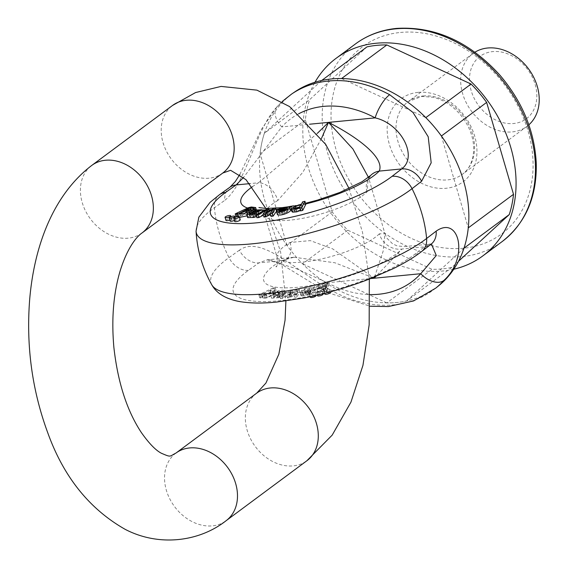 <?xml version="1.0" encoding="UTF-8"?>
<svg xmlns="http://www.w3.org/2000/svg" width="568" height="568" viewBox="0 0 568 568"><rect width="100%" height="100%" fill="white"/><g stroke="black" fill="none" stroke-linecap="round" stroke-linejoin="round"><path stroke-width="0.43" stroke-dasharray="2.84 2.13" d="M453.782 269.218A123.057 96.404 53.4 0 1 332.024 214.59A123.057 96.404 53.4 0 1 314.991 82.232M366.992 46.874L309.631 99.67A120.778 94.622 53.4 0 0 305.364 119.954L332.23 211.85A120.778 94.622 53.4 0 0 347.808 230.21L432.035 269.31A120.778 94.622 53.4 0 0 451.887 267.386L458.482 261.315M451.887 267.386L406.631 300.976A120.778 94.622 53.4 0 1 386.787 302.893L432.035 269.31M463.992 248.173L406.631 300.976M347.808 230.21L302.559 263.8A120.778 94.622 53.4 0 1 286.982 245.433L332.23 211.85M386.787 302.893L302.559 263.8M305.364 119.954L260.108 153.545A120.778 94.622 53.4 0 1 264.383 133.26L309.631 99.67M286.982 245.433L260.108 153.545M264.383 133.26L321.744 80.457M341.588 78.54L425.815 117.633M441.393 136L468.266 227.889M474.933 52.192A45.334 35.521 -126.6 0 0 472.917 53.555A45.334 35.521 -126.6 0 0 471.419 111.122A45.334 35.521 -126.6 0 0 526.962 126.359A45.334 35.521 -126.6 0 0 528.843 124.832M535.163 84.462A38.858 30.445 53.4 0 1 496.283 120.253A38.858 30.445 53.4 0 1 478.071 57.964A38.858 30.445 53.4 0 1 535.163 84.462M239.561 217.409L238.539 216.94L238.702 216.401L237.381 217.026L236.132 216.898M236.075 216.891L249.196 210.707L252.213 209.982L256.537 210.558L254.819 211.956L253.719 211.672L254.45 210.976L252.469 210.6M251.333 210.749L246.881 212.475L251.801 212.56L247.101 215.819M277.454 214.633L278.15 213.057L287.869 211.424L287.791 210.394L278.931 212.283L282.04 210.771L290.035 209.656L290.504 210.075M287.266 207.703L288.146 210.7L287.152 208.2M225.943 220.391A2.911 0.774 163.7 0 1 228.521 218.829A2.911 0.774 163.7 0 1 231.538 218.758A2.911 0.774 163.7 0 1 229.799 220.029M230.083 220.995A2.911 0.774 163.7 0 1 232.66 219.433A2.911 0.774 163.7 0 1 235.677 219.354A2.911 0.774 163.7 0 1 234.378 220.448M234.648 221.385A2.911 0.774 163.7 0 1 237.232 219.823A2.911 0.774 163.7 0 1 240.243 219.745M256.921 217.721L267.635 212.155L269.708 211.956L266.626 215.741L274.415 211.495L276.474 211.339M266.598 212.297L267.365 214.903L267.024 215.3L266.214 212.51M271.035 216.351L274.024 212.482L270.467 214.413M263.914 217.047L266.995 213.256L263.367 215.158M247.712 217.594L247.847 216.919L254.826 212.446L256.63 212.432L255.849 213.085L262.736 212.737L258.951 214.896L251.255 215.812L250.31 216.387L250.232 217.026L253.548 216.898L255.813 216.096L257.297 216.195L256.573 216.529M249.167 213.93L250.232 217.026L249.359 214.022M300.607 210.905L300.898 210.33L300.5 210.536M291.881 211.601L302.417 206.986L303.511 204.821L305.818 204.31M277.042 106.727A19.433 11.935 42.4 0 0 281.792 126.912L243.558 177.429M321.467 138.5L302.858 172.303L277.802 200.497A19.433 13.092 -120.8 0 0 258.476 182.789L317.413 133.295M438.581 285.832A120.778 94.622 53.4 0 1 264.759 200.341A120.778 94.622 53.4 0 1 294.685 91.966M435.691 288.168A120.934 94.742 53.4 0 1 332.741 291.143C299.087 273.932 261.876 233.931 239.405 250.176A19.433 14.931 -125.6 0 0 258.859 262.877L267.265 259.839L293.883 257.254M229.926 187.213A19.433 14.931 -125.6 0 0 224.821 200.312C247.052 182.789 256.005 126.288 278.448 105.485A19.433 11.935 42.4 0 0 277.134 106.621L282.126 101.594M239.405 250.176L228.975 257.616A120.075 31.843 -16.3 0 0 211.743 284.738M196.066 231.148A120.075 31.843 163.7 0 1 214.406 207.789L224.821 200.312M277.802 200.497A55.053 14.598 -16.3 0 0 264.809 215.18A55.053 14.598 -16.3 0 0 309.922 216.82A55.053 14.598 -16.3 0 0 367.056 191.863L368.341 176.932L384.941 233.704L379.325 233.817A19.433 16.891 -135.2 0 0 402.023 249.025L375.789 276.488M374.539 276.999L383.102 251.29L384.948 233.711L387.099 238.375L392.58 243.8L397.082 245.88L404.068 246.597L430.693 244.013L424.424 246.853A19.433 15.499 -127.6 0 0 431.126 244.183M379.325 233.817A55.053 14.598 163.7 0 1 322.191 258.774A55.053 14.598 163.7 0 1 277.077 257.134A55.053 14.598 163.7 0 1 290.07 242.458L310.284 240.619L332.656 248.862L373.261 277.518M266.754 209.159L267.635 212.155M266.08 210.302L266.946 213.263M266.115 210.259L266.995 213.256M272.015 210.955L272.675 213.22M273.144 209.478L274.024 212.482M273.542 208.499L274.415 211.495M265.796 212.737L266.676 215.733M265.753 212.744L266.626 215.741M269.367 210.785L269.708 211.956M279.151 211.232L280.003 214.228L285.008 213.334L287.11 212.127L279.776 213.362L280.003 214.228L279.122 211.232M286.236 209.13L287.11 212.127M277.269 210.061L278.15 213.057M286.989 208.428L287.869 211.424M278.235 209.904L278.931 212.283M280.372 209.542L281.096 212.013M251.61 212.105L252.483 215.102C256.48 214.981 259.114 214.356 260.378 213.227L256.36 213.412L252.483 215.102M253.946 209.443L254.826 212.446M255.877 209.869L256.63 212.432M256.757 214.356L257.297 216.195M254.94 213.092L255.813 216.096M249.636 214.086L250.31 216.387M250.765 214.129L251.255 215.812M254.258 213.398L254.869 215.485M254.968 210.089L255.849 213.085M240.342 215.989L249.693 213.078L246.455 213.028L240.342 215.989L239.639 213.575M237.254 216.607L237.381 217.026M237.807 213.44L238.674 216.401M237.829 213.405L238.702 216.401M246.008 209.478L246.881 212.475M253.576 207.994L254.45 210.991L253.569 207.98M253.264 210.103L253.719 211.672M254.088 209.443L254.819 211.956M300.067 210.153L301.892 208.016L296.077 208.825L294.238 210.991L294.742 211.381L300.067 210.153L299.194 207.157M299.982 207.405L300.841 210.345M300.018 207.334L300.898 210.33M302.637 201.825L303.511 204.821M301.537 203.99L302.417 206.986M301.473 204.004L302.353 207M367.056 191.863A19.433 16.891 44.8 0 1 370.563 175.54M323.355 288.835L325.485 288.359L327.58 283.247L325.904 282.978L318.506 284.682L316.411 286.116L324.676 283.773L325.393 284.071L325.102 285.029L314.494 289.524L323.625 288.303L323.355 288.835L324.229 291.831L324.505 291.299L323.625 288.303M327.7 283.446L328.574 286.442L327.7 283.446M283.538 295.743L279.562 297.632L271.618 298.207L278.647 293.961C282.069 293.081 284.376 292.974 285.555 293.642L284.916 294.913L282.956 295.041L283.361 294.217L282.488 291.221L282.083 292.037L284.043 291.916L284.682 290.646C283.496 289.978 281.195 290.085 277.766 290.965L270.737 295.204L278.689 294.636L282.658 292.747L275.089 292.79L278.377 291.434L282.488 291.221L283.404 294.295L279.25 294.43L275.963 295.786L283.538 295.743L282.658 292.747M284.767 290.795L285.64 293.791L284.767 290.795M325.251 291.299A2.911 0.774 -16.3 0 0 328.176 290.504A2.911 0.774 -16.3 0 0 329.504 289.396A2.911 0.774 -16.3 0 0 326.486 289.474A2.911 0.774 -16.3 0 0 323.909 291.036A2.911 0.774 -16.3 0 0 325.251 291.299M318.009 292.996A2.911 0.774 -16.3 0 0 320.934 292.208A2.911 0.774 -16.3 0 0 322.262 291.1A2.911 0.774 -16.3 0 0 319.244 291.178A2.911 0.774 -16.3 0 0 316.667 292.74A2.911 0.774 -16.3 0 0 318.009 292.996M310.852 294.522A2.911 0.774 -16.3 0 0 313.777 293.734A2.911 0.774 -16.3 0 0 315.105 292.626A2.911 0.774 -16.3 0 0 312.088 292.705A2.911 0.774 -16.3 0 0 309.51 294.267A2.911 0.774 -16.3 0 0 310.852 294.522M293.848 294.274L295.8 294.082L299.13 289.233L297.057 289.431L289.332 293.67L292.35 289.886L290.262 290.092L279.626 295.644L281.692 295.445L289.822 291.072L286.755 294.955L288.814 294.756L296.588 290.518L293.848 294.274L294.728 297.27L297.462 293.514L296.588 290.518M313.65 287.536L314.885 286.755L311.562 287.82C305.194 287.976 301.977 288.991 301.913 290.866L309.077 290.34L306.663 291.689L300.039 292.186L300.848 295.587L300.039 292.186L300.806 293.01L308.161 291.874L310.092 291.015L313.65 287.536L314.523 290.532L310.966 294.018L309.035 294.87L301.686 296.006L300.919 295.183L303.163 294.714L302.29 291.718L303.61 295.261L308.743 294.26L307.863 291.263M301.48 290.567L302.794 293.862L301.48 290.567M261.536 294.267L262.16 297.88L262.444 297.27L261.571 294.274L262.309 295.325L266.435 294.849L274.635 290.34L269.935 290.255L275.217 287.685L273.804 287.529L258.859 294.806L260.144 294.948L261.536 294.267L262.416 297.263L261.017 297.944L260.144 294.948M332.741 291.143A19.433 6.184 -61.6 0 1 327.821 292.648L281.302 264.198C272.214 260.272 267.556 258.816 267.322 259.832L296.134 268.6L327.367 282.75A101.509 79.527 -126.6 0 0 370.024 294.586M372.899 277.66L334.829 262.757L293.912 257.247M293.883 257.247L281.259 260.712A74.479 19.752 -16.3 0 0 298.008 287.252A74.479 19.752 -16.3 0 0 402.023 249.025L424.424 246.853L414.867 254.23A101.118 26.817 163.7 0 1 279.868 300.721A101.118 26.817 163.7 0 1 248.436 270.34L258.859 262.877L281.259 260.712A19.433 13.092 59.2 0 0 285.96 259.413C278.071 264.816 274.827 267.251 276.218 266.726C277.07 267.507 277.361 264.305 277.077 257.134L264.809 215.18C261.195 208.989 259.228 206.447 258.923 207.561M310.384 297.263A2.911 0.774 163.7 0 1 312.968 295.701A2.911 0.774 163.7 0 1 315.978 295.623M317.54 295.736A2.911 0.774 163.7 0 1 320.125 294.174A2.911 0.774 163.7 0 1 323.135 294.096M324.782 294.032A2.911 0.774 163.7 0 1 327.36 292.47A2.911 0.774 163.7 0 1 330.377 292.392M297.462 293.514L289.687 297.753L287.635 297.951L290.695 294.075L282.573 298.441L280.5 298.647L291.143 293.088L293.223 292.882L290.205 296.666L297.93 292.428L300.003 292.229L296.681 297.078L295.8 294.082M300.003 292.229L299.13 289.233M296.681 297.078L294.728 297.27M297.419 293.521L296.539 290.525M289.687 297.753L288.814 294.756M287.635 297.951L286.755 294.955M290.149 294.735L289.275 291.739M290.695 294.075L289.822 291.072M282.573 298.441L281.692 295.445M280.5 298.647L279.626 295.644M291.143 293.088L290.262 290.092M293.223 292.882L292.35 289.886M290.163 296.666L289.282 293.67M290.205 296.666L289.332 293.67M291.853 295.736L290.972 292.74M297.93 292.428L297.057 289.431M280.493 296.496L274.777 296.524L273.776 297.625L277.511 297.675L280.493 296.496L279.612 293.5L276.63 294.678L272.896 294.629L273.897 293.528L279.612 293.5M274.777 296.524L273.897 293.528M275.963 295.786L275.089 292.79M284.916 294.913L284.043 291.916M282.956 295.041L282.083 292.037M273.776 297.625L272.896 294.629L273.776 297.625M306.109 292.009L304.789 292.953L310.568 292.69L309.688 289.694L303.916 289.957L305.229 289.013L310.348 288.636L311.228 291.632L306.109 292.009L305.229 289.013M310.568 292.69L310.767 291.356L309.887 288.359L309.688 289.694M308.743 294.26L309.958 293.344L302.794 293.862C302.851 291.988 306.067 290.972 312.435 290.816L315.765 289.751L314.885 286.755M313.451 290.141L312.577 287.145M315.765 289.751L314.523 290.532M303.163 294.714L303.61 295.261L303.163 294.714M309.404 293.876L308.531 290.88M309.958 293.344L309.077 290.34M306.273 293.72L305.399 290.724M312.435 290.816L311.562 287.82M324.818 288.658L317.718 291.924L323.597 291.135L325.436 289.041L324.818 288.658L323.945 285.654L324.562 286.038L322.723 288.139L316.837 288.927L323.945 285.654M324.505 291.299L315.368 292.52L325.982 288.026L326.266 287.067L325.556 286.769L317.285 289.112L319.379 287.678L326.777 285.974L328.46 286.244L326.359 291.356L325.485 288.359M326.359 291.356L324.229 291.831M324.449 291.313L323.575 288.317M325.982 288.026L325.102 285.029M320.757 287.777L319.876 284.781M319.585 288.509L318.705 285.512M317.285 289.112L316.411 286.116M273.35 294.231L272.59 290.851L266.278 294.267C263.722 294.856 262.686 294.721 263.154 293.855C268.181 290.816 271.284 289.943 272.477 291.235L273.35 294.231C272.164 292.939 269.054 293.812 264.035 296.851L263.154 293.855L264.035 296.851C263.559 297.717 264.603 297.859 267.152 297.263L273.35 294.231M261.017 297.944L259.739 297.802L274.685 290.525L276.091 290.681L270.815 293.251L275.515 293.336L267.308 297.852L263.183 298.321L262.416 297.263M259.739 297.802L258.859 294.806M274.685 290.525L273.804 287.529M276.091 290.681L275.217 287.685M270.815 293.251L269.935 290.255M270.851 293.258L269.977 290.255M327.771 292.619A19.433 6.184 -61.6 0 1 327.367 282.75L370.627 278.561M290.07 242.458A19.433 13.092 59.2 0 1 286.123 259.313M418.041 92.385A51.816 40.591 -126.6 0 0 402.137 167.887A51.816 40.591 -126.6 0 0 476.012 160.737A51.816 40.591 -126.6 0 0 418.041 92.385M400.518 32.447A116.582 91.334 53.4 0 1 530.952 186.24A116.582 91.334 53.4 0 1 364.72 202.329A116.582 91.334 53.4 0 1 400.518 32.447M355.49 43.921A123.057 96.404 -126.6 0 0 351.422 200.192A123.057 96.404 -126.6 0 0 502.176 241.549M423.025 95.978A45.334 35.521 53.4 0 1 472.619 134.325A45.334 35.521 53.4 0 1 462.316 174.34A45.334 35.521 53.4 0 1 406.773 159.104A45.334 35.521 53.4 0 1 408.278 101.53A45.334 35.521 53.4 0 1 423.025 95.978M305.719 203.976A74.479 19.752 163.7 0 1 291.909 206.944M289.701 207.341A74.479 19.752 163.7 0 1 278.54 208.981M275.913 209.265A74.479 19.752 163.7 0 1 271.433 209.656M269.076 209.798A74.479 19.752 163.7 0 1 265.249 209.94M261.926 209.954A74.479 19.752 163.7 0 1 256.608 209.706M256.282 209.684A74.479 19.752 163.7 0 1 247.513 208.009M252.355 186.751A74.479 19.752 163.7 0 1 258.476 182.789L249.75 183.634M298.683 113.799A101.509 79.527 -126.6 0 0 281.792 126.912L309.517 124.229M248.436 270.34A19.433 14.931 54.4 0 1 228.975 257.616A123.015 96.375 53.4 0 1 214.406 207.789A19.433 14.931 -125.6 0 1 219.504 194.668M278.448 105.485A120.934 94.742 53.4 0 1 291.618 94.054M265.128 211.474L266.001 214.47M284.128 210.337L285.008 213.334M289.155 206.653L290.035 209.656M281.167 207.774L282.04 210.771M282.566 209.173L283.113 211.033M255.856 211.686L256.36 213.412M253.143 210.181L254.017 213.177M246.974 213.923L247.847 216.919M252.675 213.902L253.548 216.898M252.554 213.93L253.051 215.62M258.525 213.44L258.951 214.896M246.455 213.028L246.171 212.056M248.315 207.71L249.196 210.707M256.31 209.769L256.537 210.558L256.31 209.769M251.333 206.986L252.213 209.982M295.928 208.314L296.077 208.825M293.869 208.385L294.742 211.381M294.955 294.877L294.082 291.874M291.05 296.184L290.17 293.187M277.511 297.675L276.63 294.678M279.562 297.632L278.689 294.636M278.647 293.961L277.766 290.965M279.25 294.43L278.377 291.434M310.966 294.018L310.092 291.015M309.035 294.87L308.161 291.874M301.686 296.006L300.806 293.01M307.536 294.685L306.663 291.689M308.218 293.486L307.345 290.489M323.597 291.135L322.723 288.139M325.556 286.769L324.676 283.773M319.379 287.678L318.506 284.682M326.777 285.974L325.904 282.978M267.152 297.263L266.278 294.267M263.183 298.321L262.309 295.325M267.308 297.852L266.435 294.849M414.867 254.23A19.433 15.499 -127.6 0 0 421.57 251.56M256.722 393.127A42.096 32.98 -126.6 0 0 247.158 430.288A42.096 32.98 -126.6 0 0 306.905 460.733M175.917 453.101A42.096 32.98 -126.6 0 0 166.353 490.262A42.096 32.98 -126.6 0 0 226.099 520.714M222.77 173.034A42.096 32.98 53.4 0 1 163.023 142.582A42.096 32.98 53.4 0 1 172.594 105.421M141.964 233.008A42.096 32.98 53.4 0 1 82.218 202.556A42.096 32.98 53.4 0 1 91.789 165.402M472.917 53.555L408.278 101.53L421.896 96.432L433.377 97.298C444.133 99.975 453.548 106.28 461.628 116.22C469.303 126.224 473.329 136.824 473.712 148.028C473.542 160.176 469.743 168.944 462.316 174.34L526.962 126.359M235.074 217.296L235.677 219.354M230.942 216.72L231.538 218.758M266.484 211.907L267.365 214.903M278.675 210.948L279.555 213.944M249.103 213.845L249.977 216.841M262.359 211.445L262.736 212.737M248.812 210.082L249.693 213.078M239.376 213.348L240.257 216.344M238.397 216.465L238.539 216.94M251.411 211.232L251.801 212.56M301.019 205.02L301.892 208.016M293.365 207.994L294.238 210.991M239.824 174.504L261.443 129.263L277.134 106.621M305.52 203.287L293.67 205.808M289.034 206.61L281.479 207.668M370.684 175.42L368.746 179.105L368.298 176.783M315.929 295.445L315.105 292.626M310.227 296.716L309.51 294.267M323.036 293.741L322.262 291.1M317.363 295.119L316.667 292.74M330.221 291.867L329.504 289.396M324.584 293.351L323.909 291.036M271.618 298.207L270.737 295.204M303.127 295.005L302.254 292.009M304.789 292.953L303.916 289.957M317.718 291.924L316.837 288.927M315.368 292.52L314.494 289.524M326.266 287.067L325.393 284.071M325.436 289.041L324.562 286.038M275.515 293.336L274.635 290.34M327.821 292.648L370.045 306.209M285.945 259.42C285.697 258.994 288.345 258.277 293.897 257.261L293.897 257.261M349.05 188.512L362.533 232.362L369.321 279.073M265.845 208.47L280.585 251.738L285.896 300.983"/><path stroke-width="0.85" d="M314.991 82.232A123.057 96.404 53.4 0 1 336.093 58.319A123.057 96.404 53.4 0 1 376.137 43.246A123.057 96.404 53.4 0 1 501.011 122.667A123.057 96.404 53.4 0 1 482.779 255.941A123.057 96.404 53.4 0 1 453.782 269.218M458.482 261.315L509.24 214.59A120.778 94.622 53.4 0 0 513.515 194.306L486.641 102.41A120.778 94.622 53.4 0 0 471.071 84.05L386.844 44.95A120.778 94.622 53.4 0 0 366.992 46.874L321.744 80.457A120.778 94.622 53.4 0 1 341.588 78.54L386.844 44.95M513.515 194.306L468.266 227.889A120.778 94.622 53.4 0 1 463.992 248.173L509.24 214.59M471.071 84.05L425.815 117.633A120.778 94.622 53.4 0 1 441.393 136L486.641 102.41M528.843 124.832A45.334 35.521 -126.6 0 0 537.264 86.343A45.334 35.521 -126.6 0 0 474.933 52.192M236.132 216.898L235.202 213.895L236.501 214.029L237.254 216.607M252.469 210.6L251.276 210.756M247.101 215.819L239.561 217.409M290.035 209.656C293.5 210.799 281.494 216.585 277.454 214.633L277.354 214.292M229.799 220.029A2.911 0.774 163.7 0 1 227.285 220.654A2.911 0.774 163.7 0 1 225.943 220.391L225.063 217.395A2.911 0.774 -16.3 0 0 226.405 217.658A2.911 0.774 -16.3 0 0 229.33 216.862A2.911 0.774 -16.3 0 0 230.658 215.755A2.911 0.774 -16.3 0 0 228.513 215.62A2.911 0.774 -16.3 0 0 225.46 216.806A2.911 0.774 -16.3 0 0 225.063 217.395M234.378 220.448A2.911 0.774 163.7 0 1 231.424 221.25A2.911 0.774 163.7 0 1 230.083 220.995L229.202 217.991A2.911 0.774 -16.3 0 0 230.544 218.254A2.911 0.774 -16.3 0 0 233.469 217.466A2.911 0.774 -16.3 0 0 234.797 216.358A2.911 0.774 -16.3 0 0 232.653 216.216A2.911 0.774 -16.3 0 0 229.6 217.409A2.911 0.774 -16.3 0 0 229.202 217.991M239.369 216.749L240.243 219.745A2.911 0.774 163.7 0 1 238.915 220.853A2.911 0.774 163.7 0 1 235.99 221.648A2.911 0.774 163.7 0 1 234.648 221.385L233.775 218.389A2.911 0.774 -16.3 0 0 235.116 218.652A2.911 0.774 -16.3 0 0 238.042 217.856A2.911 0.774 -16.3 0 0 239.369 216.749A2.911 0.774 -16.3 0 0 237.218 216.614A2.911 0.774 -16.3 0 0 234.172 217.8A2.911 0.774 -16.3 0 0 233.775 218.389M258.873 217.53L256.921 217.721L256.047 214.725L258 214.534L258.873 217.53L263.367 215.158M276.474 211.339L273.109 216.152L271.035 216.351L270.162 213.355L272.235 213.156L273.109 216.152M270.467 214.413L265.973 216.841L263.914 217.047L263.041 214.044L265.093 213.845L265.973 216.841M256.573 216.529L253.754 217.438L247.712 217.594L247.847 216.919M300.841 210.345L296.624 211.878L292.719 212.184L291.881 211.601L291.008 208.605L291.846 209.187L295.75 208.882L299.982 207.405M301.828 207.441L304.945 201.313L305.818 204.31L302.701 210.437L300.607 210.905L299.734 207.909L301.828 207.441L302.701 210.437M431.126 244.183A19.433 15.499 -127.6 0 0 436.167 231.133C459.512 214.825 469.033 257.623 443.956 280.379A120.934 94.742 53.4 0 1 435.691 288.168L438.581 285.832A120.778 94.622 53.4 0 0 454.059 156.867A120.778 94.622 53.4 0 0 294.685 91.966L291.618 94.054A120.934 94.742 53.4 0 1 389.669 94.721L412.964 112.428L428.201 136.753L431.183 162.803L421.591 181.27A19.433 15.499 -127.6 0 0 401.64 168.937C418.296 156.953 401.271 123.753 375.15 117.874A101.509 79.527 -126.6 0 0 298.683 113.799M317.413 133.295L328.474 122.39C354.631 135.518 385.267 157.038 379.239 171.103A74.479 19.752 163.7 0 1 305.719 203.976M243.558 177.429L236.075 184.955A19.433 14.931 -125.6 0 0 229.926 187.206M421.591 181.27L412.041 188.661A120.075 31.843 163.7 0 1 251.731 243.871A120.075 31.843 163.7 0 1 196.066 231.148A123.057 123.057 0 0 0 211.743 284.738L211.743 284.738A120.075 31.843 -16.3 0 0 304.405 287.593A120.075 31.843 -16.3 0 0 426.611 238.489L436.167 231.133M368.462 177.365L352.898 148.951L328.474 122.39L321.467 138.5M373.261 277.518L374.042 278.235L374.539 276.999M272.235 213.156L275.629 208.3L273.542 208.499L265.753 212.744L268.827 208.96L266.754 209.159L256.047 214.725M258 214.534L266.08 210.302M266.072 210.266L263.041 214.044M265.093 213.845L271.802 210.224L272.015 210.955M271.802 210.224L273.144 209.478L270.162 213.355M275.629 208.3L276.488 211.239M266.214 212.51L266.484 211.907M268.827 208.96L269.367 210.785M279.122 211.232L278.895 210.366L279.151 211.232L278.895 210.366L286.236 209.13L284.128 210.337L279.122 211.232M278.057 209.287L286.918 207.398L286.989 208.428L277.269 210.061L276.58 211.637C280.62 213.589 292.619 207.803 289.155 206.653L281.167 207.774L278.057 209.287L278.235 209.904M277.369 214.484L276.58 211.637L277.454 214.633M290.504 210.075L289.155 206.653M280.216 209.017L280.372 209.542M287.152 208.2L286.918 207.398L287.266 207.703M259.512 210.259L259.498 210.231C258.234 211.36 255.607 211.978 251.61 212.105L255.486 210.416L259.519 210.295M256.416 213.199L249.359 214.022L249.437 213.391L250.381 212.815L258.071 211.899L261.862 209.734L254.968 210.089L255.749 209.436L253.946 209.443L246.974 213.923L246.839 214.597L252.881 214.441L256.416 213.199L256.757 214.356M255.749 209.436L255.877 209.869M246.974 213.923L247.712 217.594M249.437 213.391L249.636 214.086M250.381 212.815L250.765 214.129M253.995 212.489L254.258 213.398M245.582 210.032L248.812 210.082L239.376 213.348L245.582 210.032L246.171 212.056M236.501 214.029L237.793 213.405L237.658 213.944L244.922 213.312L250.921 209.564L246.008 209.478L250.46 207.753L253.576 207.994L252.845 208.676L253.939 208.96L255.664 207.561L251.333 206.986L248.315 207.71L235.202 213.895M252.845 208.676L253.264 210.103M253.939 208.96L254.088 209.443M255.664 207.561L256.31 209.769L255.664 207.561M295.204 205.829L301.019 205.02L299.194 207.157L293.869 208.385L293.365 207.994L295.204 205.829L295.928 208.314M299.968 207.348L299.734 207.909M304.945 201.313L302.637 201.825L301.537 203.99L291.008 208.605M389.669 94.721A19.433 6.184 118.4 0 0 375.15 117.874L309.517 124.229M305.52 203.287L317.54 200.092L339.912 192.424L361.972 181.781L370.705 175.398A19.433 16.891 44.8 0 1 379.239 171.103L401.64 168.937L392.083 176.307A19.433 15.499 52.4 0 1 412.041 188.661A123.015 96.375 53.4 0 1 426.611 238.489A19.433 15.499 -127.6 0 1 421.57 251.56M375.789 276.488L374.042 278.235L372.899 277.66M443.956 280.379A19.433 11.935 -137.6 0 1 420.725 273.712L436.295 255.508L431.41 243.984M315.929 295.445L315.978 295.623A2.911 0.774 163.7 0 1 315.581 296.212A2.911 0.774 163.7 0 1 311.733 297.525A2.911 0.774 163.7 0 1 310.384 297.263L310.227 296.716M323.036 293.741L323.135 294.096A2.911 0.774 163.7 0 1 322.738 294.685A2.911 0.774 163.7 0 1 318.882 295.992A2.911 0.774 163.7 0 1 317.54 295.736L317.363 295.119M330.221 291.867L330.377 292.392A2.911 0.774 163.7 0 1 329.98 292.981A2.911 0.774 163.7 0 1 326.124 294.295A2.911 0.774 163.7 0 1 324.782 294.032L324.584 293.351M395.527 28.854A123.057 96.404 -126.6 0 0 355.49 43.921C367.468 35.109 381.192 29.941 396.656 28.4C435.152 26.142 469.622 41.783 500.06 75.331C522.361 101.707 534.424 130.832 536.235 162.718C537.101 196.755 525.748 223.032 502.176 241.549A123.057 96.404 -126.6 0 0 520.409 108.268A123.057 96.404 -126.6 0 0 395.527 28.854M291.909 206.944A74.479 19.752 163.7 0 1 289.701 207.341M278.54 208.981A74.479 19.752 163.7 0 1 275.913 209.265M271.433 209.656A74.479 19.752 163.7 0 1 269.076 209.798M265.249 209.94A74.479 19.752 163.7 0 1 261.926 209.954M247.513 208.009A74.479 19.752 163.7 0 1 252.355 186.751M249.75 183.634L236.075 184.955L225.652 192.417A101.118 26.817 -16.3 0 0 257.084 222.798A101.118 26.817 -16.3 0 0 392.083 176.307M282.232 208.037L282.566 209.173M255.486 210.416L255.856 211.686M252.881 214.441L253.754 217.438M252.171 212.624L252.554 213.93M258.071 211.899L258.525 213.44M239.469 212.993L239.639 213.575M250.46 207.753L251.333 210.749M295.75 208.882L296.624 211.878M291.846 209.187L292.719 212.184M225.652 192.417A19.433 14.931 -125.6 0 0 219.504 194.668M370.024 294.586A101.509 79.527 -126.6 0 0 420.725 273.712L370.627 278.561M306.905 460.733A42.096 32.98 -126.6 0 0 308.296 407.277A42.096 32.98 -126.6 0 0 256.722 393.127L175.917 453.101A42.096 32.98 -126.6 0 1 227.491 467.251A42.096 32.98 -126.6 0 1 226.099 520.714L306.905 460.733L332.188 435.116L350.953 402.13L362.945 365.366L369.157 324.91L369.321 279.073M349.05 188.512L325.734 144.435L289.581 106.578L256.928 90.142L221.08 86.421L195.584 92.548L172.594 105.421A42.096 32.98 53.4 0 1 224.168 119.571A42.096 32.98 53.4 0 1 222.77 173.034L230.601 170.301L246.022 179.701L265.845 208.47M172.594 105.421L91.789 165.402A42.096 32.98 53.4 0 1 143.363 179.545A42.096 32.98 53.4 0 1 141.964 233.008C137.797 235.77 127.473 246.278 119.663 272.534C113.344 294.721 111.413 319.67 113.877 347.382C117.796 382.385 126.969 410.792 141.397 432.61C149.015 443.395 155.66 450.268 161.326 453.221C171.472 457.581 169.165 456.466 175.917 453.101M482.779 255.941L502.176 241.549M336.093 58.319L355.49 43.921M234.797 216.358L235.074 217.296M230.658 215.755L230.942 216.72M246.689 214.413L247.57 217.409M261.862 209.734L262.359 211.445M237.658 213.944L238.539 216.94M250.921 209.564L251.411 211.232M196.066 231.148L198.843 217.175L209.954 202.435L219.603 194.597L230.026 187.135L235.301 181.575L239.824 174.504M282.126 101.594L291.618 94.054M293.67 205.808L289.034 206.61M281.479 207.668L266.207 208.484L258.923 207.561M431.034 244.254L431.51 243.871M370.045 306.209L388.37 306.564L413.639 300.912L435.691 288.168M431.034 244.261L421.477 251.631C413.745 257.545 404.295 263.232 393.134 268.692L370.237 278.718C348.688 287.103 326.6 293.528 303.979 297.994L276.481 302.077C262.061 303.539 249.544 303.326 238.936 301.445C225.51 298.803 216.451 293.237 211.743 284.738M285.896 300.983L285.058 320.224L278.845 354.212L265.93 383.045L256.722 393.127M222.77 173.034L141.964 233.008M91.789 165.402C52.604 195.307 34.044 247.215 29.664 299.648C26.071 345.876 32.085 390.209 47.705 432.646C63.58 476.822 89.432 509.063 125.244 529.383C159.076 546.956 199.304 541.787 226.099 520.714"/></g></svg>
